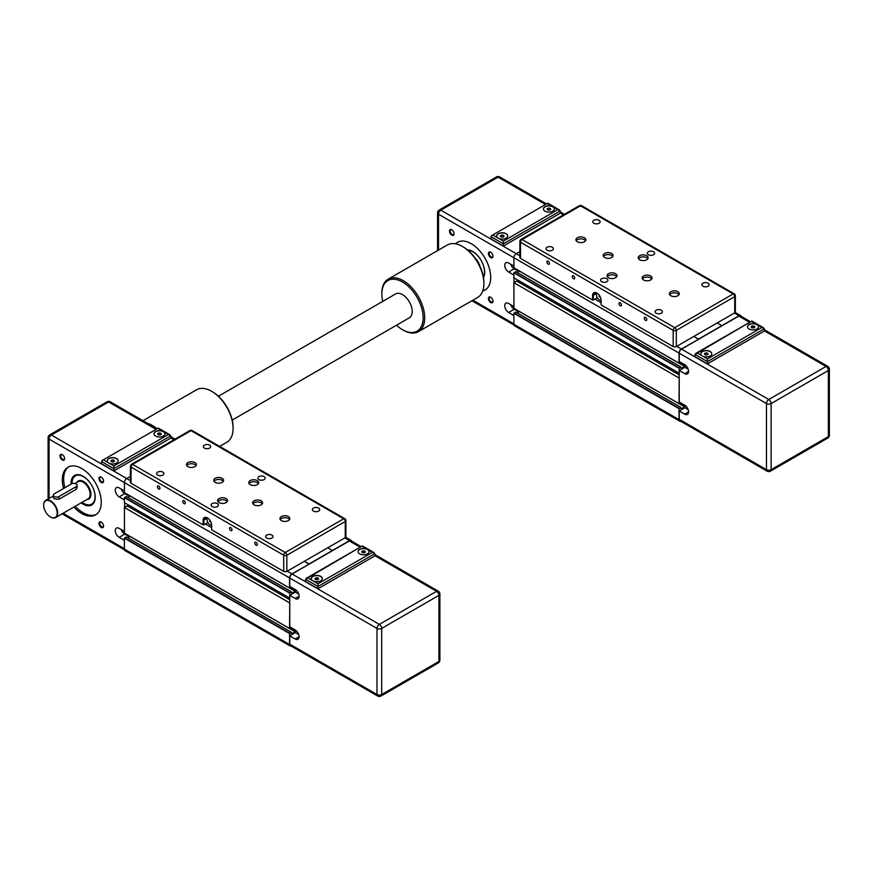 <?xml version="1.0" encoding="UTF-8"?>
<svg xmlns="http://www.w3.org/2000/svg" width="873" height="873" viewBox="0 0 873 873"><rect width="100%" height="100%" fill="white"/><g stroke="black" fill="none" stroke-linecap="round" stroke-linejoin="round"><path stroke-width="1.31" d="M680.7 362.36L679.019 363.146L679.019 353.074A3.306 1.91 -60 0 1 681.355 349.025L698.498 339.357L693.817 336.432L698.498 339.139L738.995 315.753A3.306 1.91 -60 0 1 740.653 315.589A3.306 1.91 -60 0 1 741.232 316.375M734.717 312.829A2.204 1.277 0 0 0 735.361 311.923L735.361 295.74A2.204 1.277 180 0 1 734.717 296.634L734.717 312.829L717.191 322.945L721.862 325.64L717.191 322.945L676.291 346.559L676.291 330.365A2.204 1.277 180 0 1 673.181 330.365L673.181 346.559A2.204 1.277 0 0 0 676.291 346.559M679.216 373.022L679.172 367.915L680.918 366.966L681.126 368.504L684.825 366.3M680.7 402.835L679.019 403.621L679.216 377.878M680.678 421.255A3.306 1.91 -60 0 1 679.707 421.146A3.306 1.91 -60 0 1 679.019 419.629L679.019 408.662L680.918 407.44L681.126 408.979L684.825 406.774M513.881 267.815L679.019 363.146L513.935 267.913L513.881 257.742A3.306 1.91 -60 0 1 516.227 253.694L519.861 251.588M513.881 308.289L679.019 403.621L513.935 308.387L513.881 282.656L679.019 377.987M513.881 282.656L516.685 281.03L679.216 374.866M517.198 281.324L518.595 280.517M515.834 271.721L513.881 272.845L513.881 277.8L679.019 373.131M517.22 272.452L519.511 271.132M679.707 421.146L514.568 325.815A3.306 1.91 -60 0 1 513.881 324.298L513.881 313.32L515.834 312.196M517.22 312.927L519.511 311.606M707.457 358.923L702.394 355.998A5.511 3.176 180 0 1 700.779 353.751A5.511 3.176 180 0 1 704.173 350.815A5.511 3.176 180 0 1 710.175 351.503A5.511 3.176 180 0 1 711.79 353.751A5.511 3.176 180 0 1 708.396 356.686A5.511 3.176 180 0 1 702.394 355.998L697.331 353.074L694.984 354.427L707.457 361.618L764.312 328.794L761.976 327.44L707.457 358.923L707.457 363.866L694.984 356.675L694.984 354.427M711.79 353.838A5.511 3.176 0 0 0 710.175 351.677A5.511 3.176 0 0 0 704.249 350.979A5.511 3.176 0 0 0 700.779 353.838M749.121 329.012A5.511 3.176 180 0 1 747.506 326.764A5.511 3.176 180 0 1 750.911 323.828A5.511 3.176 180 0 1 756.913 324.516A5.511 3.176 180 0 1 758.528 326.764A5.511 3.176 180 0 1 755.123 329.699A5.511 3.176 180 0 1 749.121 329.012M758.528 326.851A5.511 3.176 0 0 0 756.913 324.701A5.511 3.176 0 0 0 750.987 323.992A5.511 3.176 0 0 0 747.517 326.851M764.312 330.812L826.044 366.453A3.306 1.91 -60 0 1 827.702 366.289A3.306 3.306 0 0 1 829.35 369.148A3.306 1.91 180 0 1 828.379 370.501A3.306 1.91 -120 0 0 826.044 366.453L768.797 399.507A3.306 1.91 60 0 1 771.132 403.555A3.306 1.91 180 0 1 766.461 403.555A3.306 1.91 -60 0 1 768.797 399.507L681.551 349.145A3.306 1.91 -60 0 0 679.216 353.183L679.216 361.509L684.672 364.652A5.511 3.176 60 0 1 688.262 369.508A5.511 3.176 60 0 1 687.422 373.928A5.511 3.176 60 0 1 684.672 373.655L679.216 370.501L679.216 401.984L684.672 405.127A5.511 3.176 60 0 1 688.262 409.983A5.511 3.176 60 0 1 687.422 414.402A5.511 3.176 60 0 1 684.672 414.129L679.216 410.976L684.825 407.735L688.164 409.666M684.825 407.735L684.825 405.225M679.216 370.501L684.825 367.26L688.164 369.192M684.825 367.26L684.825 364.75M707.632 353.15L708.123 354.22L706.781 354.995L704.937 354.711L704.446 353.641L705.788 352.867L707.632 353.15L707.632 354.503M705.788 352.867L705.788 354.842M752.526 325.88L754.37 326.164L754.861 327.233L753.508 328.008L751.675 327.724L751.173 326.666L752.526 325.88L752.526 327.855M754.37 326.164L754.37 327.517M697.331 353.074L751.849 321.035L763.624 327.833M707.457 363.866L764.312 331.042L764.312 328.794M679.216 353.183L766.461 403.555L766.461 469.663A3.306 1.91 -60 0 0 767.138 471.18L679.903 420.808A3.306 1.91 -60 0 1 679.216 419.302L679.216 410.976M681.551 349.145L738.798 316.081A3.306 1.91 -60 0 1 740.457 315.917L750.584 321.766M469.445 250.104A16.522 9.538 -120 0 0 467.579 249.973M469.87 250.224A16.522 9.538 -120 0 0 467.601 249.994M483.435 277.407A16.522 9.538 -120 0 0 484.362 275.322M467.95 250.278A16.303 9.417 60 0 1 472.991 251.85A16.303 9.417 60 0 1 479.877 258.463M482.234 262.544A16.303 9.417 60 0 1 483.358 276.97M483.478 277.712A17.078 9.854 -120 0 0 484.679 272.354A17.078 9.854 -120 0 0 467.371 249.798M455.52 243.818A27.543 15.9 60 0 1 457.463 242.323A27.543 15.9 60 0 1 478.688 249.7A27.543 15.9 60 0 1 490.713 277.418A27.543 15.9 60 0 1 485.006 290.022A27.543 15.9 60 0 1 482.736 290.96M458.161 241.952A27.543 15.9 -120 0 0 456.088 243.938M454.058 233.528A2.706 1.56 60 0 1 453.513 234.564A2.706 1.56 60 0 1 451.417 233.833A2.706 1.56 60 0 1 450.239 231.116A2.706 1.56 60 0 1 450.795 229.872A2.706 1.56 60 0 1 451.963 229.905M454.069 233.768L454.069 233.768A3.263 1.877 -120 0 0 451.767 229.785A3.263 1.877 -120 0 0 449.464 231.116A3.263 1.877 -120 0 0 451.767 235.099A3.263 1.877 -120 0 0 454.069 233.768M493.005 256.018A2.706 1.56 60 0 1 492.459 257.044A2.706 1.56 60 0 1 490.364 256.324A2.706 1.56 60 0 1 489.186 253.596A2.706 1.56 60 0 1 489.742 252.362A2.706 1.56 60 0 1 490.921 252.395M493.016 256.258L493.016 256.258A3.263 1.877 -120 0 0 490.713 252.264A3.263 1.877 -120 0 0 488.411 253.596A3.263 1.877 -120 0 0 490.713 257.59A3.263 1.877 -120 0 0 493.016 256.258M493.005 300.989A2.706 1.56 60 0 1 492.459 302.025A2.706 1.56 60 0 1 490.364 301.294A2.706 1.56 60 0 1 489.186 298.566A2.706 1.56 60 0 1 489.742 297.333A2.706 1.56 60 0 1 490.921 297.366M493.016 301.229L493.016 301.229A3.263 1.877 -120 0 0 490.713 297.235A3.263 1.877 -120 0 0 488.411 298.566A3.263 1.877 -120 0 0 490.713 302.56A3.263 1.877 -120 0 0 493.016 301.229M547.764 203.769L552.827 206.694A5.511 3.176 180 0 1 554.442 208.942A5.511 3.176 180 0 1 551.049 211.877A5.511 3.176 180 0 1 545.047 211.19A5.511 3.176 180 0 1 543.432 208.942A5.511 3.176 180 0 1 546.825 206.006A5.511 3.176 180 0 1 552.827 206.694L557.891 209.618L503.372 241.101L503.372 246.044L490.91 238.853L491.586 235.645L547.764 203.213L491.586 235.645M543.432 209.029A5.511 3.176 180 0 1 546.902 206.17A5.511 3.176 180 0 1 552.827 206.879A5.511 3.176 180 0 1 554.442 209.029M503.372 241.101L498.308 238.176A5.511 3.176 180 0 1 496.693 235.928A5.511 3.176 180 0 1 500.098 232.993A5.511 3.176 180 0 1 506.1 233.68A5.511 3.176 180 0 1 507.704 235.928A5.511 3.176 180 0 1 504.31 238.864A5.511 3.176 180 0 1 498.308 238.176L493.245 235.252M496.693 236.016A5.511 3.176 180 0 1 500.164 233.156A5.511 3.176 180 0 1 506.1 233.855A5.511 3.176 180 0 1 507.704 236.016M518.911 311.956L514.241 309.249A5.511 3.176 60 0 1 510.738 304.721M513.881 315.524L508.632 312.49A5.511 3.176 60 0 1 505.031 307.634A5.511 3.176 60 0 1 505.871 303.226A5.511 3.176 60 0 1 508.632 303.498L513.881 306.532M518.911 271.481L514.241 268.775A5.511 3.176 60 0 1 510.738 264.246M513.881 275.05L508.632 272.016A5.511 3.176 60 0 1 505.031 267.16A5.511 3.176 60 0 1 505.871 262.751A5.511 3.176 60 0 1 508.632 263.024L513.881 266.058M514.077 277.909L514.077 282.536M503.372 246.044L560.226 213.219L560.226 210.971L557.891 209.618M500.851 236.889L500.36 235.819L501.702 235.044L503.546 235.328L504.048 236.387L502.695 237.172L500.851 236.889M503.546 235.328L503.546 236.681M501.702 235.044L501.702 237.019M547.589 209.902L547.098 208.843L548.44 208.058L550.285 208.341L550.776 209.411L549.433 210.186L547.589 209.902M550.285 208.341L550.285 209.695M548.44 208.058L548.44 210.033M483.435 277.439A16.522 9.538 -120 0 0 484.253 275.748M482.922 290.414A27.543 15.9 -120 0 0 485.672 289.596M646.697 255.713A4.954 2.859 180 0 1 648.148 257.731A4.954 2.859 180 0 1 645.082 260.383A4.954 2.859 180 0 1 639.68 259.761A4.954 2.859 180 0 1 638.228 257.731A4.954 2.859 180 0 1 641.295 255.091A4.954 2.859 180 0 1 646.697 255.713M647.842 258.724A4.954 2.859 0 0 0 646.697 257.688A4.954 2.859 0 0 0 638.534 258.724M615.541 273.696A4.954 2.859 180 0 1 616.993 275.726A4.954 2.859 180 0 1 613.926 278.367A4.954 2.859 180 0 1 608.525 277.745A4.954 2.859 180 0 1 607.073 275.726A4.954 2.859 180 0 1 610.14 273.085A4.954 2.859 180 0 1 615.541 273.696M616.687 276.719A4.954 2.859 0 0 0 615.541 275.682A4.954 2.859 0 0 0 607.379 276.719M650.592 275.944A4.954 2.859 180 0 1 652.044 277.974A4.954 2.859 180 0 1 648.977 280.615A4.954 2.859 180 0 1 643.576 279.993A4.954 2.859 180 0 1 642.124 277.974A4.954 2.859 180 0 1 645.191 275.333A4.954 2.859 180 0 1 650.592 275.944M651.738 278.967A4.954 2.859 0 0 0 650.592 277.93A4.954 2.859 0 0 0 642.43 278.967M677.852 291.691A4.954 2.859 180 0 1 679.303 293.71A4.954 2.859 180 0 1 676.248 296.362A4.954 2.859 180 0 1 670.846 295.74A4.954 2.859 180 0 1 669.395 293.71A4.954 2.859 180 0 1 672.45 291.069A4.954 2.859 180 0 1 677.852 291.691M678.998 294.703A4.954 2.859 0 0 0 677.852 293.666A4.954 2.859 0 0 0 669.7 294.703M611.646 253.465A4.954 2.859 180 0 1 613.097 255.483A4.954 2.859 180 0 1 610.031 258.135A4.954 2.859 180 0 1 604.629 257.513A4.954 2.859 180 0 1 603.178 255.483A4.954 2.859 180 0 1 606.244 252.843A4.954 2.859 180 0 1 611.646 253.465M612.791 256.476A4.954 2.859 0 0 0 611.646 255.44A4.954 2.859 0 0 0 603.483 256.476M584.375 237.729A4.954 2.859 180 0 1 585.827 239.748A4.954 2.859 180 0 1 582.771 242.388A4.954 2.859 180 0 1 577.369 241.777A4.954 2.859 180 0 1 575.918 239.748A4.954 2.859 180 0 1 578.974 237.107A4.954 2.859 180 0 1 584.375 237.729M585.521 240.741A4.954 2.859 0 0 0 584.375 239.704A4.954 2.859 0 0 0 576.224 240.741M599.042 220.269A3.656 2.117 180 0 1 600.111 221.764A3.656 2.117 180 0 1 597.852 223.717A3.656 2.117 180 0 1 593.858 223.259A3.656 2.117 180 0 1 592.789 221.764A3.656 2.117 180 0 1 595.048 219.81A3.656 2.117 180 0 1 599.042 220.269M552.303 247.245A3.656 2.117 180 0 1 553.373 248.74A3.656 2.117 180 0 1 551.114 250.693A3.656 2.117 180 0 1 547.131 250.235A3.656 2.117 180 0 1 546.051 248.74A3.656 2.117 180 0 1 548.32 246.786A3.656 2.117 180 0 1 552.303 247.245M653.571 251.74A3.656 2.117 180 0 1 654.641 253.235A3.656 2.117 180 0 1 652.382 255.189A3.656 2.117 180 0 1 648.388 254.73A3.656 2.117 180 0 1 647.319 253.235A3.656 2.117 180 0 1 649.577 251.282A3.656 2.117 180 0 1 653.571 251.74M606.833 278.727A3.656 2.117 180 0 1 607.903 280.222A3.656 2.117 180 0 1 605.644 282.175A3.656 2.117 180 0 1 601.65 281.717A3.656 2.117 180 0 1 600.58 280.222A3.656 2.117 180 0 1 602.839 278.269A3.656 2.117 180 0 1 606.833 278.727M661.352 310.21A3.656 2.117 180 0 1 662.432 311.705A3.656 2.117 180 0 1 660.174 313.658A3.656 2.117 180 0 1 656.18 313.2A3.656 2.117 180 0 1 655.11 311.705A3.656 2.117 180 0 1 657.369 309.751A3.656 2.117 180 0 1 661.352 310.21M708.09 283.223A3.656 2.117 180 0 1 709.16 284.718A3.656 2.117 180 0 1 706.901 286.671A3.656 2.117 180 0 1 702.918 286.213A3.656 2.117 180 0 1 701.837 284.718A3.656 2.117 180 0 1 704.107 282.765A3.656 2.117 180 0 1 708.09 283.223M546.891 261.955A1.79 1.026 60 0 1 547.262 261.136A1.79 1.026 60 0 1 548.637 261.616A1.79 1.026 60 0 1 549.423 263.417A1.79 1.026 60 0 1 549.052 264.235A1.79 1.026 60 0 1 547.677 263.755A1.79 1.026 60 0 1 546.891 261.955M572.208 276.566A1.79 1.026 60 0 1 572.579 275.748A1.79 1.026 60 0 1 573.954 276.228A1.79 1.026 60 0 1 574.74 278.029A1.79 1.026 60 0 1 574.369 278.847A1.79 1.026 60 0 1 572.994 278.367A1.79 1.026 60 0 1 572.208 276.566M618.946 303.553A1.79 1.026 60 0 1 619.317 302.735A1.79 1.026 60 0 1 620.692 303.215A1.79 1.026 60 0 1 621.478 305.015A1.79 1.026 60 0 1 621.107 305.834A1.79 1.026 60 0 1 619.732 305.354A1.79 1.026 60 0 1 618.946 303.553M644.263 318.165A1.79 1.026 60 0 1 644.634 317.346A1.79 1.026 60 0 1 646.009 317.827A1.79 1.026 60 0 1 646.795 319.627A1.79 1.026 60 0 1 646.424 320.446A1.79 1.026 60 0 1 645.049 319.965A1.79 1.026 60 0 1 644.263 318.165M601.126 300.432A4.409 2.543 60 0 1 596.455 294.616A4.409 2.543 60 0 1 596.859 293.066A6.056 3.503 -120 0 0 592.56 295.511L592.56 300.006L593.334 300.006L593.334 295.511A5.511 3.176 60 0 1 594.48 292.99A5.511 3.176 60 0 1 597.045 293.164M599.02 296.274L599.686 296.984L599.02 296.274M599.227 296.002L599.751 296.918M596.848 293.044A6.056 3.503 -120 0 1 601.126 300.465L601.126 304.961L673.181 346.559M597.23 297.758L593.334 300.006M520.504 258.408L520.504 242.225A2.204 1.277 180 0 1 519.861 241.319L519.861 257.513A2.204 1.277 0 0 0 520.504 258.408L592.56 300.006M291.233 587.223L289.563 588.009L289.563 577.937A3.306 1.91 -60 0 1 291.898 573.888L309.031 564.22L304.361 561.295L309.031 563.991L349.538 540.605A3.306 1.91 -60 0 1 351.186 540.442A3.306 1.91 -60 0 1 351.775 541.227M345.25 537.681A2.204 1.277 0 0 0 345.904 536.786L345.904 520.592A2.204 1.277 180 0 1 345.25 521.497L345.25 537.681L327.724 547.808L332.406 550.503L327.724 547.808L286.835 571.411L286.835 555.228A2.204 1.277 180 0 1 283.725 555.228L283.725 571.411A2.204 1.277 0 0 0 286.835 571.411M289.76 597.885L289.716 592.778L291.462 591.818L291.669 593.356L295.369 591.163M291.233 627.698L289.563 628.484L289.76 602.741M291.222 646.118A3.306 1.91 -60 0 1 290.251 646.009A3.306 1.91 -60 0 1 289.563 644.492L289.563 633.525L291.462 632.292L291.669 633.831L295.369 631.637M124.424 492.667L289.563 588.009L124.468 492.776L124.424 482.594A3.306 1.91 -60 0 1 126.76 478.546L130.404 476.451M124.424 533.152L289.563 628.484L124.468 533.25L124.424 507.508L289.563 602.85M124.424 507.508L127.229 505.893L289.76 599.729M127.731 506.187L129.139 505.38M126.378 496.584L124.424 497.708L124.424 502.652L289.563 597.994M127.764 497.315L130.044 495.995M290.251 646.009L125.112 550.667A3.306 1.91 -60 0 1 124.424 549.161L124.424 538.183L126.378 537.059M127.764 537.79L130.044 536.469M317.99 583.786L312.927 580.861A5.511 3.176 180 0 1 311.312 578.613A5.511 3.176 180 0 1 314.716 575.667A5.511 3.176 180 0 1 320.718 576.366A5.511 3.176 180 0 1 322.333 578.613A5.511 3.176 180 0 1 318.929 581.549A5.511 3.176 180 0 1 312.927 580.861L307.863 577.937L305.528 579.279L317.99 586.481L374.855 553.646L372.52 552.303L317.99 583.786L317.99 588.729L305.528 581.538L305.528 579.279M322.333 578.701A5.511 3.176 0 0 0 320.718 576.54A5.511 3.176 0 0 0 314.793 575.831A5.511 3.176 0 0 0 311.323 578.701M359.665 553.875A5.511 3.176 180 0 1 358.05 551.627A5.511 3.176 180 0 1 361.455 548.691A5.511 3.176 180 0 1 367.457 549.379A5.511 3.176 180 0 1 369.072 551.627A5.511 3.176 180 0 1 365.667 554.562A5.511 3.176 180 0 1 359.665 553.875M369.061 551.714A5.511 3.176 0 0 0 367.457 549.554A5.511 3.176 0 0 0 361.52 548.855A5.511 3.176 0 0 0 358.05 551.714M374.855 555.675L436.587 591.316A3.306 1.91 -60 0 1 438.235 591.152A3.306 3.306 0 0 1 439.894 594.011A3.306 1.91 180 0 1 438.923 595.364A3.306 1.91 -120 0 0 436.587 591.316L379.34 624.37A3.306 1.91 60 0 1 381.676 628.418A3.306 1.91 180 0 1 376.994 628.418A3.306 1.91 -60 0 1 379.34 624.37L292.095 573.998A3.306 1.91 -60 0 0 289.76 578.046L289.76 586.372L295.205 589.515A5.511 3.176 60 0 1 298.806 594.371A5.511 3.176 60 0 1 297.966 598.78A5.511 3.176 60 0 1 295.205 598.507L289.76 595.364L289.76 626.847L295.205 629.99A5.511 3.176 60 0 1 298.806 634.846A5.511 3.176 60 0 1 297.966 639.254A5.511 3.176 60 0 1 295.205 638.981L289.76 635.839L295.369 632.598L298.708 634.529M295.369 632.598L295.369 630.088M289.76 595.364L295.369 592.123L298.708 594.055M295.369 592.123L295.369 589.613M318.176 578.013L318.667 579.072L317.314 579.858L315.48 579.574L314.978 578.504L316.332 577.73L318.176 578.013L318.176 579.356M316.332 577.73L316.332 579.705M363.07 550.743L364.914 551.027L365.405 552.096L364.052 552.871L362.208 552.587L361.717 551.518L363.07 550.743L363.07 552.718M364.914 551.027L364.914 552.38M307.863 577.937L362.393 545.898L374.168 552.696M317.99 588.729L374.855 555.894L374.855 553.646M289.76 578.046L376.994 628.418L376.994 694.526A3.306 1.91 -60 0 0 377.682 696.032L290.436 645.671A3.306 1.91 -60 0 1 289.76 644.154L289.76 635.839M292.095 573.998L349.342 540.944A3.306 1.91 -60 0 1 351.001 540.78L361.127 546.629M79.989 474.967A16.522 9.538 -120 0 0 75.46 475.599A16.522 9.538 -120 0 0 75.449 475.61L75.427 475.621A16.522 9.538 -120 0 0 72.001 483.184A16.522 9.538 -120 0 0 72.001 483.271M80.414 475.087A16.522 9.538 -120 0 0 75.427 475.621M92.778 487.407A16.303 9.417 60 0 1 93.837 501.942A16.303 9.417 60 0 1 83.535 503.328L83.535 503.328A16.303 9.417 60 0 1 82.018 502.346M83.688 503.415A16.522 9.538 -120 0 0 91.949 504.234A16.522 9.538 -120 0 0 94.906 500.185M72.001 483.697A16.303 9.417 60 0 1 72.001 483.369A16.303 9.417 60 0 1 83.535 476.713A16.303 9.417 60 0 1 90.421 483.326M81.145 502.848A17.078 9.854 -120 0 0 91.676 505.031A17.078 9.854 -120 0 0 95.212 497.217A17.078 9.854 -120 0 0 87.758 480.03A17.078 9.854 -120 0 0 74.609 475.458A17.078 9.854 -120 0 0 71.073 483.271A17.078 9.854 -120 0 0 71.095 484.155M71.673 483.828A17.078 9.854 60 0 1 71.651 482.933A17.078 9.854 60 0 1 74.903 475.294M63.576 488.498A27.543 15.9 60 0 1 62.299 479.79A27.543 15.9 60 0 1 68.007 467.186A27.543 15.9 60 0 1 89.232 474.563A27.543 15.9 60 0 1 101.257 502.27A27.543 15.9 60 0 1 95.55 514.884A27.543 15.9 60 0 1 73.889 507.038M68.705 466.815A27.543 15.9 -120 0 0 63.664 479.004A27.543 15.9 -120 0 0 64.94 487.712M64.602 458.39A2.706 1.56 60 0 1 64.045 459.427A2.706 1.56 60 0 1 61.961 458.696A2.706 1.56 60 0 1 60.783 455.968A2.706 1.56 60 0 1 61.339 454.735A2.706 1.56 60 0 1 62.507 454.768M64.613 458.631L64.613 458.631A3.263 1.877 -120 0 0 62.299 454.637A3.263 1.877 -120 0 0 59.997 455.968A3.263 1.877 -120 0 0 62.299 459.962A3.263 1.877 -120 0 0 64.613 458.631M103.549 480.881A2.706 1.56 60 0 1 102.992 481.907A2.706 1.56 60 0 1 100.908 481.187A2.706 1.56 60 0 1 99.729 478.459A2.706 1.56 60 0 1 100.286 477.215A2.706 1.56 60 0 1 101.454 477.258M103.56 481.121L103.56 481.121A3.263 1.877 -120 0 0 101.257 477.127A3.263 1.877 -120 0 0 98.944 478.459A3.263 1.877 -120 0 0 101.257 482.453A3.263 1.877 -120 0 0 103.56 481.121M103.549 525.852A2.706 1.56 60 0 1 102.992 526.877A2.706 1.56 60 0 1 100.908 526.157A2.706 1.56 60 0 1 99.729 523.429A2.706 1.56 60 0 1 100.286 522.185A2.706 1.56 60 0 1 101.454 522.229M103.56 526.092L103.56 526.092A3.263 1.877 -120 0 0 101.257 522.098A3.263 1.877 -120 0 0 98.944 523.429A3.263 1.877 -120 0 0 101.257 527.423A3.263 1.877 -120 0 0 103.56 526.092M158.308 428.632L163.371 431.557A5.511 3.176 180 0 1 164.986 433.805A5.511 3.176 180 0 1 161.581 436.74A5.511 3.176 180 0 1 155.58 436.053A5.511 3.176 180 0 1 153.964 433.805A5.511 3.176 180 0 1 157.369 430.869A5.511 3.176 180 0 1 163.371 431.557L168.434 434.481L113.905 465.964L113.905 470.907L101.443 463.705L102.13 460.508L158.308 428.076L102.13 460.508M153.975 433.892A5.511 3.176 180 0 1 157.446 431.033A5.511 3.176 180 0 1 163.371 431.731A5.511 3.176 180 0 1 164.986 433.892M113.905 465.964L108.841 463.039A5.511 3.176 180 0 1 107.237 460.791A5.511 3.176 180 0 1 110.631 457.845A5.511 3.176 180 0 1 116.633 458.543A5.511 3.176 180 0 1 118.248 460.791A5.511 3.176 180 0 1 114.854 463.727A5.511 3.176 180 0 1 108.841 463.039L103.789 460.115M107.237 460.879A5.511 3.176 180 0 1 110.707 458.009A5.511 3.176 180 0 1 116.633 458.718A5.511 3.176 180 0 1 118.248 460.879M43.65 504.954L43.65 505.216A9.581 5.533 60 0 1 50.427 501.309A9.581 5.533 60 0 1 57.203 513.04A9.581 5.533 60 0 1 50.427 516.958A9.581 5.533 60 0 1 43.65 505.216L43.65 504.954A9.919 5.729 -120 0 1 45.702 500.415A9.919 5.729 -120 0 1 53.34 503.066A9.919 5.729 -120 0 1 57.673 513.04A9.919 5.729 -120 0 1 55.621 517.58A9.919 5.729 -120 0 1 50.656 517.089A9.919 5.729 -120 0 1 50.547 517.023M77.097 485.301L77.097 487.778L76.137 489.36L58.993 499.247L54.322 498.789L53.351 497.665L53.351 495.187A3.306 1.91 180 0 1 54.322 493.845L71.455 483.948A3.306 1.91 180 0 1 75.056 483.533A3.306 1.91 180 0 1 77.097 485.301A3.306 1.91 180 0 1 76.137 486.643L58.993 496.541A3.306 1.91 180 0 1 55.392 496.955A3.306 1.91 180 0 1 53.351 495.187M129.455 536.808L124.774 534.112A5.511 3.176 60 0 1 121.282 529.573M124.424 540.387L119.165 537.353A5.511 3.176 60 0 1 115.574 532.497A5.511 3.176 60 0 1 116.415 528.089A5.511 3.176 60 0 1 119.165 528.361L124.424 531.395M129.455 496.333L124.774 493.638A5.511 3.176 60 0 1 121.282 489.098M124.424 499.913L119.165 496.879A5.511 3.176 60 0 1 115.574 492.023A5.511 3.176 60 0 1 116.415 487.614A5.511 3.176 60 0 1 119.165 487.887L124.424 490.921M124.621 502.772L124.621 507.399M113.905 470.907L170.77 438.071L170.77 435.823L168.434 434.481M111.395 461.741L110.893 460.682L112.246 459.907L114.09 460.191L114.581 461.25L113.239 462.035L111.395 461.741M114.09 460.191L114.09 461.533M112.246 459.907L112.246 461.882M158.122 434.765L157.631 433.695L158.984 432.921L160.828 433.204L161.319 434.274L159.966 435.049L158.122 434.765M160.828 433.204L160.828 434.558M158.984 432.921L158.984 434.896M91.971 504.856A17.078 9.854 60 0 1 81.735 502.51M91.949 504.234L91.992 504.212A16.522 9.538 -120 0 0 91.992 504.212A16.522 9.538 -120 0 0 94.797 500.611M75.253 506.242A27.543 15.9 -120 0 0 96.216 514.459M257.229 480.576A4.954 2.859 180 0 1 258.681 482.594A4.954 2.859 180 0 1 255.625 485.246A4.954 2.859 180 0 1 250.224 484.624A4.954 2.859 180 0 1 248.772 482.594A4.954 2.859 180 0 1 251.828 479.954A4.954 2.859 180 0 1 257.229 480.576M258.375 483.587A4.954 2.859 0 0 0 257.229 482.551A4.954 2.859 0 0 0 249.078 483.587M226.074 498.559A4.954 2.859 180 0 1 227.526 500.589A4.954 2.859 180 0 1 224.47 503.23A4.954 2.859 180 0 1 219.068 502.608A4.954 2.859 180 0 1 217.617 500.589A4.954 2.859 180 0 1 220.673 497.937A4.954 2.859 180 0 1 226.074 498.559M227.22 501.571A4.954 2.859 0 0 0 226.074 500.545A4.954 2.859 0 0 0 217.923 501.571M261.125 500.807A4.954 2.859 180 0 1 262.577 502.837A4.954 2.859 180 0 1 259.521 505.478A4.954 2.859 180 0 1 254.119 504.856A4.954 2.859 180 0 1 252.668 502.837A4.954 2.859 180 0 1 255.724 500.185A4.954 2.859 180 0 1 261.125 500.807M262.271 503.819A4.954 2.859 0 0 0 261.125 502.793A4.954 2.859 0 0 0 252.974 503.819M288.396 516.554A4.954 2.859 180 0 1 289.847 518.573A4.954 2.859 180 0 1 286.781 521.214A4.954 2.859 180 0 1 281.379 520.592A4.954 2.859 180 0 1 279.927 518.573A4.954 2.859 180 0 1 282.994 515.932A4.954 2.859 180 0 1 288.396 516.554M289.541 519.566A4.954 2.859 0 0 0 288.396 518.529A4.954 2.859 0 0 0 280.233 519.566M222.179 478.328A4.954 2.859 180 0 1 223.63 480.346A4.954 2.859 180 0 1 220.574 482.987A4.954 2.859 180 0 1 215.173 482.376A4.954 2.859 180 0 1 213.721 480.346A4.954 2.859 180 0 1 216.777 477.706A4.954 2.859 180 0 1 222.179 478.328M223.324 481.339A4.954 2.859 0 0 0 222.179 480.303A4.954 2.859 0 0 0 214.027 481.339M194.919 462.581A4.954 2.859 180 0 1 196.37 464.611A4.954 2.859 180 0 1 193.315 467.251A4.954 2.859 180 0 1 187.913 466.629A4.954 2.859 180 0 1 186.462 464.611A4.954 2.859 180 0 1 189.517 461.97A4.954 2.859 180 0 1 194.919 462.581M196.065 465.593A4.954 2.859 0 0 0 194.919 464.567A4.954 2.859 0 0 0 186.767 465.593M209.585 445.121A3.656 2.117 180 0 1 210.655 446.616A3.656 2.117 180 0 1 208.396 448.569A3.656 2.117 180 0 1 204.402 448.111A3.656 2.117 180 0 1 203.333 446.616A3.656 2.117 180 0 1 205.592 444.663A3.656 2.117 180 0 1 209.585 445.121M162.847 472.107A3.656 2.117 180 0 1 163.917 473.603A3.656 2.117 180 0 1 161.658 475.556A3.656 2.117 180 0 1 157.664 475.098A3.656 2.117 180 0 1 156.594 473.603A3.656 2.117 180 0 1 158.853 471.649A3.656 2.117 180 0 1 162.847 472.107M264.104 476.603A3.656 2.117 180 0 1 265.174 478.098A3.656 2.117 180 0 1 262.915 480.052A3.656 2.117 180 0 1 258.932 479.593A3.656 2.117 180 0 1 257.862 478.098A3.656 2.117 180 0 1 260.121 476.145A3.656 2.117 180 0 1 264.104 476.603M217.377 503.59A3.656 2.117 180 0 1 218.446 505.085A3.656 2.117 180 0 1 216.188 507.038A3.656 2.117 180 0 1 212.194 506.58A3.656 2.117 180 0 1 211.124 505.085A3.656 2.117 180 0 1 213.383 503.132A3.656 2.117 180 0 1 217.377 503.59M271.896 535.073A3.656 2.117 180 0 1 272.965 536.557A3.656 2.117 180 0 1 270.706 538.51A3.656 2.117 180 0 1 266.723 538.052A3.656 2.117 180 0 1 265.643 536.557A3.656 2.117 180 0 1 267.913 534.614A3.656 2.117 180 0 1 271.896 535.073M318.634 508.086A3.656 2.117 180 0 1 319.704 509.581A3.656 2.117 180 0 1 317.445 511.534A3.656 2.117 180 0 1 313.451 511.076A3.656 2.117 180 0 1 312.381 509.581A3.656 2.117 180 0 1 314.64 507.628A3.656 2.117 180 0 1 318.634 508.086M157.435 486.818A1.79 1.026 60 0 1 157.806 485.999A1.79 1.026 60 0 1 159.181 486.479A1.79 1.026 60 0 1 159.966 488.269A1.79 1.026 60 0 1 159.595 489.087A1.79 1.026 60 0 1 158.22 488.607A1.79 1.026 60 0 1 157.435 486.818M182.752 501.429A1.79 1.026 60 0 1 183.123 500.611A1.79 1.026 60 0 1 184.498 501.091A1.79 1.026 60 0 1 185.272 502.892A1.79 1.026 60 0 1 184.912 503.71A1.79 1.026 60 0 1 183.526 503.23A1.79 1.026 60 0 1 182.752 501.429M229.49 528.416A1.79 1.026 60 0 1 229.861 527.598A1.79 1.026 60 0 1 231.236 528.078A1.79 1.026 60 0 1 232.011 529.867A1.79 1.026 60 0 1 231.64 530.686A1.79 1.026 60 0 1 230.265 530.206A1.79 1.026 60 0 1 229.49 528.416M254.807 543.028A1.79 1.026 60 0 1 255.178 542.209A1.79 1.026 60 0 1 256.553 542.69A1.79 1.026 60 0 1 257.328 544.49A1.79 1.026 60 0 1 256.957 545.309A1.79 1.026 60 0 1 255.582 544.828A1.79 1.026 60 0 1 254.807 543.028M211.67 525.284A4.409 2.543 60 0 1 206.988 519.479A4.409 2.543 60 0 1 207.403 517.929A6.056 3.503 -120 0 0 203.103 520.373L203.103 524.869L203.878 524.869L203.878 520.373A5.511 3.176 60 0 1 205.024 517.853A5.511 3.176 60 0 1 207.578 518.016M209.564 521.137L210.229 521.836L209.564 521.137M209.771 520.865L210.295 521.77M207.381 517.896A6.056 3.503 -120 0 1 211.67 525.317L211.67 529.813L283.725 571.411M207.774 522.621L203.878 524.869M131.048 483.271L131.048 467.088A2.204 1.277 180 0 1 130.404 466.182L130.404 482.376A2.204 1.277 0 0 0 131.048 483.271L203.103 524.869M388.125 279.174L447.325 244.997A30.293 17.493 60 0 1 462.472 246.492L463.257 246.95L462.472 246.492A30.293 17.493 60 0 1 483.893 283.594A30.293 17.493 60 0 1 477.618 297.464L418.429 331.642A30.293 17.493 -120 0 0 423.067 307.372A30.293 17.493 -120 0 0 403.271 280.67A30.293 17.493 -120 0 0 388.125 279.174A30.293 17.493 -120 0 0 381.861 293.044L381.861 293.939A29.191 16.849 60 0 1 402.497 282.023A29.191 16.849 60 0 1 423.143 317.772A29.191 16.849 60 0 1 402.497 329.699L403.282 330.147A30.293 17.493 -120 0 0 418.429 331.642M402.497 329.699A29.191 16.849 60 0 1 402.497 329.688A29.191 16.849 60 0 1 396.517 325.214M382.745 301.36A29.191 16.849 60 0 1 381.861 293.939M403.271 330.147A30.293 17.493 -120 0 0 403.282 330.147L402.497 329.688M483.893 283.594L483.893 282.699A29.191 16.849 -120 0 0 463.257 246.95M157.118 428.763A30.293 17.493 -120 0 0 152.469 425.489A30.293 17.493 -120 0 0 147.472 423.285M233.08 428.403L233.08 427.508A29.191 16.849 -120 0 0 212.445 391.759L211.659 391.3A30.293 17.493 60 0 1 211.659 391.311A30.293 17.493 60 0 1 233.08 428.403A30.293 17.493 60 0 1 226.805 442.273L219.625 446.419M142.997 420.699L196.512 389.805A30.293 17.493 60 0 1 211.659 391.3L212.445 391.759M232.196 420.088L409.382 317.783A13.772 7.955 -120 0 0 411.489 306.75A13.772 7.955 -120 0 0 402.497 294.616A13.772 7.955 -120 0 0 395.611 293.939L218.425 396.233M679.019 353.074L438.519 214.234A3.306 1.91 -60 0 1 440.854 210.186L519.861 255.789M594.895 299.112L601.126 302.713M676.684 346.33L681.355 349.025M513.881 272.845L679.019 368.188M514.044 272.583L679.172 367.915M515.681 271.634L680.809 366.976M679.172 363.244L684.705 366.431M679.489 363.059L684.825 366.136M680.351 362.568L684.825 365.154M680.656 362.382L684.825 364.794M734.324 313.047L738.995 315.753M513.881 324.298L679.019 419.629M513.881 313.32L679.019 408.662M514.044 313.058L679.172 408.389M515.681 312.108L680.809 407.451M679.172 403.719L684.705 406.905M679.489 403.533L684.825 406.611M680.351 403.042L684.825 405.629M680.656 402.857L684.825 405.268M684.672 414.129L688.568 411.881M684.672 373.655L688.568 371.396M751.849 321.591L761.976 327.44M827.702 438.126A3.306 1.91 -120 0 0 828.379 436.609A3.306 1.91 0 0 0 829.35 435.256A3.306 3.306 0 0 1 827.702 438.126L770.444 471.18A3.306 1.91 60 0 0 771.132 469.663L771.132 403.555L828.379 370.501L828.379 436.609L771.132 469.663A3.306 1.91 0 0 1 766.461 469.663L679.216 419.302M738.798 316.081L749.612 322.323M480.019 266.571A10.465 6.046 -120 0 0 475.294 258.364M508.632 312.49L514.241 309.249M508.632 272.016L514.241 268.775M438.519 250.082L438.519 214.234A3.306 1.91 180 0 1 437.559 212.881L437.559 250.638M513.881 323.85L472.904 300.192M490.91 236.605L503.372 243.796L560.226 210.971M439.206 210.022A3.306 1.91 60 0 1 440.854 210.186L498.112 177.132A3.306 1.91 -120 0 0 496.453 176.968L439.206 210.022A3.306 3.306 0 0 0 437.559 212.881M563.478 214.867L560.226 212.99M545.527 204.5L498.112 177.132A3.306 1.91 -60 0 1 499.76 176.968A3.306 3.306 0 0 0 496.453 176.968M596.586 293.634L592.56 295.511M519.861 241.319A2.204 2.204 0 0 1 520.963 239.42A2.204 1.277 60 0 1 522.065 239.529A2.204 1.277 120 0 0 520.504 242.225L673.181 330.365A2.204 1.277 -60 0 1 674.742 327.67A2.204 1.277 60 0 1 676.291 330.365L734.717 296.634A2.204 1.277 -120 0 0 733.156 293.939A2.204 1.277 -60 0 1 734.258 293.83A2.204 2.204 0 0 1 735.361 295.74M581.582 205.69A2.204 1.277 120 0 0 580.48 205.799A2.204 1.277 -120 0 0 579.377 205.69A2.204 2.204 0 0 1 581.582 205.69L734.258 293.83M522.065 239.529L580.48 205.799L733.156 293.939L674.742 327.67L522.065 239.529M289.563 577.937L49.063 439.086A3.306 1.91 -60 0 1 51.398 435.038L130.404 480.652M205.439 523.975L211.67 527.565M287.228 571.193L291.898 573.888M124.424 497.708L289.563 593.051M124.577 497.435L289.716 592.778M126.214 496.497L291.353 591.829M289.716 588.096L295.249 591.294M290.032 587.922L295.369 590.999M290.884 587.42L295.369 590.006M291.2 587.245L295.369 589.646M344.868 537.91L349.538 540.605M124.424 549.161L289.563 644.492M124.424 538.183L289.563 633.525M124.577 537.91L289.716 633.252M126.214 536.971L291.353 632.303M289.716 628.571L295.249 631.768M290.032 628.396L295.369 631.474M290.884 627.894L295.369 630.481M291.2 627.72L295.369 630.12M295.205 638.981L299.101 636.733M295.205 598.507L299.101 596.259M362.393 546.454L372.52 552.303M438.235 662.978A3.306 1.91 -120 0 0 438.923 661.472A3.306 1.91 0 0 0 439.894 660.119A3.306 3.306 0 0 1 438.235 662.978L380.988 696.032A3.306 1.91 60 0 0 381.676 694.526L381.676 628.418L438.923 595.364L438.923 661.472L381.676 694.526A3.306 1.91 0 0 1 376.994 694.526L289.76 644.154M349.342 540.944L360.156 547.185M74.969 483.511L78.188 481.656A9.919 5.729 60 0 1 85.827 484.319A9.919 5.729 60 0 1 90.148 494.293L90.934 494.293A10.465 6.046 -120 0 0 85.216 482.671A10.465 6.046 -120 0 0 76.9 482.398M86.809 499.574A10.465 6.046 -120 0 0 90.934 494.293M90.148 494.293A9.919 5.729 60 0 1 88.097 498.832L55.621 517.58M119.165 537.353L124.774 534.112M119.165 496.879L124.774 493.638M49.063 498.472L49.063 439.086A3.306 1.91 180 0 1 48.091 437.744L48.091 499.029M124.424 548.702L63.063 513.28M58.993 499.247L58.993 496.541M76.137 489.36L76.137 486.643M101.443 461.457L113.905 468.659L170.77 435.823M49.75 434.874A3.306 1.91 60 0 1 51.398 435.038L108.645 401.984A3.306 1.91 -120 0 0 106.997 401.82L49.75 434.874A3.306 3.306 0 0 0 48.091 437.744M174.022 439.73L170.77 437.853M156.071 429.363L108.645 401.984A3.306 1.91 -60 0 1 110.304 401.82A3.306 3.306 0 0 0 106.997 401.82M207.13 518.497L203.103 520.373M130.404 466.182A2.204 1.277 180 0 1 131.048 465.287A2.204 1.277 60 0 1 131.507 464.272A2.204 1.277 60 0 1 132.609 464.381A2.204 1.277 120 0 0 131.048 467.088L283.725 555.228A2.204 1.277 -60 0 1 285.275 552.522A2.204 1.277 60 0 1 286.835 555.228L345.25 521.497A2.204 1.277 -120 0 0 343.7 518.802A2.204 1.277 -60 0 1 344.802 518.693A2.204 2.204 0 0 1 345.904 520.592M132.609 464.381L191.023 430.651A2.204 1.277 -120 0 0 189.921 430.542A2.204 2.204 0 0 1 192.125 430.542A2.204 1.277 120 0 0 191.023 430.651L343.7 518.802L285.275 552.522L132.609 464.381L131.048 465.287L131.048 467.088M513.935 308.387L679.063 403.73M515.79 271.623L680.918 366.966M513.935 267.913L679.063 363.255M735.186 312.425L740.653 315.589M515.79 312.098L680.918 407.44M695.672 353.467L751.849 321.035M767.138 471.18A3.306 3.306 0 0 0 770.444 471.18M764.312 329.699L827.702 366.289M829.35 369.148L829.35 435.256M559.549 210.011L547.764 203.213M513.99 325.018L471.933 300.749M564.449 214.311L560.226 211.877M546.498 203.944L499.76 176.968M520.963 239.42L579.377 205.69M124.468 533.25L289.607 628.582M126.323 496.486L291.462 591.818M124.468 492.776L289.607 588.107M345.719 537.288L351.186 540.442M126.323 536.96L291.462 632.292M306.216 578.33L362.393 545.898M377.682 696.032A3.306 3.306 0 0 0 380.988 696.032M374.855 554.551L438.235 591.152M439.894 594.011L439.894 660.119M53.351 495.995L45.702 500.415M170.082 434.874L158.308 428.076M124.523 549.881L62.103 513.837M174.993 439.174L170.77 436.729M157.042 428.807L110.304 401.82M131.507 464.272L189.921 430.542M192.125 430.542L344.802 518.693"/></g></svg>
